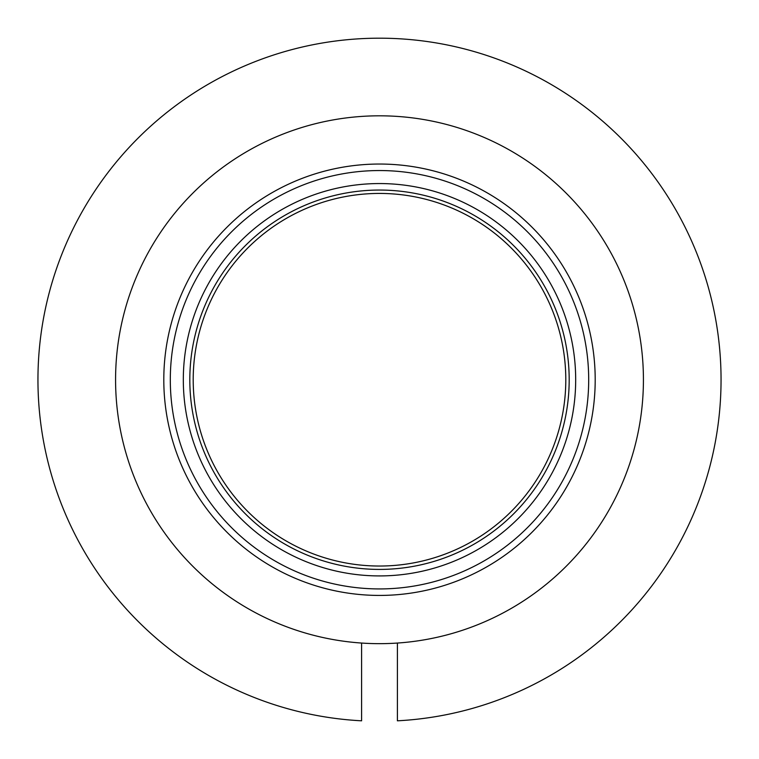 <?xml version="1.0" encoding="UTF-8"?>
<svg xmlns="http://www.w3.org/2000/svg" width="759" height="759" viewBox="0 0 759 759"><rect width="100%" height="100%" fill="white"/><g stroke="black" fill="none" stroke-linecap="round" stroke-linejoin="round"><path stroke-width="1.14" d="M115.577 379.737A263.923 263.923 0 0 0 361.597 643.053L361.597 720.813A341.55 341.55 0 0 1 37.95 379.737A341.55 341.55 0 0 1 379.5 38.187A341.55 341.55 0 0 1 721.05 379.737A341.55 341.55 0 0 1 397.403 720.813L397.403 643.053A263.923 263.923 0 0 0 643.423 379.737A263.923 263.923 0 0 0 379.5 115.814A263.923 263.923 0 0 0 115.577 379.737A263.923 263.923 0 0 0 379.5 643.66A263.923 263.923 0 0 0 643.423 379.737A263.923 263.923 0 0 0 379.5 115.814A263.923 263.923 0 0 0 115.577 379.737M569.184 379.737A189.684 189.684 0 0 0 379.5 190.054A189.684 189.684 0 0 0 189.816 379.737A189.684 189.684 0 0 0 379.5 569.411A189.684 189.684 0 0 0 569.184 379.737M163.802 379.737A215.698 215.698 0 0 0 379.5 595.426A215.698 215.698 0 0 0 595.198 379.737A215.698 215.698 0 0 0 379.5 164.039A215.698 215.698 0 0 0 163.802 379.737M193.203 379.737A186.297 186.297 0 0 0 379.5 566.034A186.297 186.297 0 0 0 565.797 379.737A186.297 186.297 0 0 0 379.5 193.431A186.297 186.297 0 0 0 193.203 379.737M575.683 379.737A196.183 196.183 0 0 0 379.5 183.555A196.183 196.183 0 0 0 183.317 379.737A196.183 196.183 0 0 0 379.5 575.92A196.183 196.183 0 0 0 575.683 379.737M170.31 379.737A209.19 209.19 0 0 0 379.5 588.927A209.19 209.19 0 0 0 588.69 379.737A209.19 209.19 0 0 0 379.5 170.547A209.19 209.19 0 0 0 170.31 379.737"/></g></svg>

